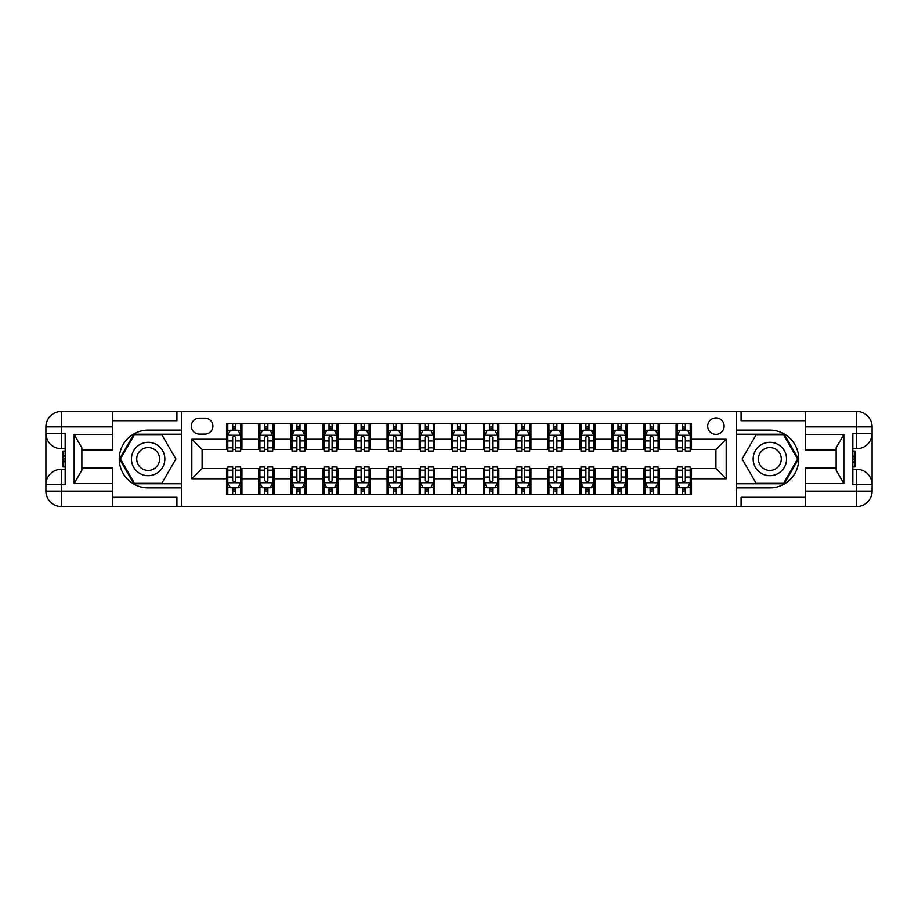 <?xml version="1.0" encoding="UTF-8"?>
<svg xmlns="http://www.w3.org/2000/svg" width="918" height="918" viewBox="0 0 918 918"><rect width="100%" height="100%" fill="white"/><g stroke="black" fill="none" stroke-linecap="round" stroke-linejoin="round"><path stroke-width="1.38" d="M715.902 417.897A8.216 8.216 0 0 0 707.686 426.113A8.216 8.216 0 0 0 715.902 434.34A8.216 8.216 0 0 0 724.118 426.113A8.216 8.216 0 0 0 715.902 417.897M112.696 497.281L176.922 497.281L176.922 506.529L805.304 506.529L805.304 491.119L856.689 491.119L856.689 484.693L852.833 484.693L852.833 433.307L856.689 433.307L856.689 426.881L805.304 426.881L805.304 434.466L843.837 434.466L843.837 483.534L836.137 470.188L836.137 447.812L843.837 434.466M199.275 434.076L204.921 434.076A7.964 7.964 0 0 0 212.884 426.113A7.964 7.964 0 0 0 204.921 418.149L199.275 418.149A7.964 7.964 0 0 0 191.311 426.113A7.964 7.964 0 0 0 199.275 434.076M736.454 430.094L736.454 487.906L769.858 487.906A28.906 28.906 0 0 0 798.752 459A28.906 28.906 0 0 0 769.858 430.094L736.454 430.094L736.454 411.471L112.696 411.471L112.696 426.881L61.311 426.881L61.311 433.307L65.167 433.307L65.167 484.693L61.311 484.693L61.311 491.119L112.696 491.119L112.696 483.534L74.163 483.534L74.163 434.466L81.863 447.812L81.863 470.188L74.163 483.534M181.546 487.906L181.546 430.094L148.142 430.094A28.906 28.906 0 0 0 119.248 459A28.906 28.906 0 0 0 148.142 487.906L181.546 487.906L181.546 506.529M226.505 478.783L191.816 478.783L191.816 439.217L226.505 439.217L226.505 449.499L202.098 449.499L202.098 468.501L226.505 468.501L226.505 494.32L691.495 494.32L691.495 468.501L715.902 468.501L715.902 449.499L691.495 449.499L691.495 439.217L726.184 439.217L726.184 478.783L691.495 478.783M691.495 439.217L691.495 423.68L226.505 423.68L226.505 439.217M676.084 423.68L676.084 449.499L677.369 449.499M682.246 449.499L685.333 449.499M690.21 449.499L691.495 449.499M676.084 449.499L658.103 449.499M643.966 423.68L643.966 449.499L645.251 449.499M650.139 449.499L653.214 449.499M643.966 449.499L625.984 449.499M611.858 423.68L611.858 449.499L613.144 449.499M618.021 449.499L621.107 449.499M611.858 449.499L593.877 449.499M579.74 423.68L579.74 449.499L581.025 449.499M585.913 449.499L588.989 449.499M579.74 449.499L561.759 449.499M547.633 423.68L547.633 449.499L548.918 449.499M553.795 449.499L556.882 449.499M547.633 449.499L529.652 449.499M515.514 423.68L515.514 449.499L516.8 449.499M521.688 449.499L524.763 449.499M515.514 449.499L497.533 449.499M483.407 423.68L483.407 449.499L484.693 449.499M489.569 449.499L492.656 449.499M483.407 449.499L465.426 449.499M451.289 423.68L451.289 449.499L452.574 449.499M457.462 449.499L460.538 449.499M451.289 449.499L433.307 449.499M419.182 423.68L419.182 449.499L420.467 449.499M425.344 449.499L428.431 449.499M419.182 449.499L401.2 449.499M387.063 423.68L387.063 449.499L388.348 449.499M393.237 449.499L396.312 449.499M387.063 449.499L369.082 449.499M354.956 423.68L354.956 449.499L356.241 449.499M361.118 449.499L364.205 449.499M354.956 449.499L336.975 449.499M322.838 423.68L322.838 449.499L324.123 449.499M329.011 449.499L332.086 449.499M322.838 449.499L304.856 449.499M290.731 423.68L290.731 449.499L292.016 449.499M296.893 449.499L299.979 449.499M290.731 449.499L272.749 449.499M258.612 423.68L258.612 449.499L259.897 449.499M264.786 449.499L267.861 449.499M258.612 449.499L240.631 449.499M226.505 449.499L227.79 449.499M232.667 449.499L235.754 449.499M226.505 468.501L227.79 468.501M232.667 468.501L235.754 468.501M240.631 468.501L241.916 468.501L241.916 494.32M259.897 468.501L241.916 468.501M264.786 468.501L267.861 468.501M272.749 468.501L274.034 468.501L274.034 494.32M292.016 468.501L274.034 468.501M296.893 468.501L299.979 468.501M304.856 468.501L306.142 468.501L306.142 494.32M324.123 468.501L306.142 468.501M329.011 468.501L332.086 468.501M336.975 468.501L338.26 468.501L338.26 494.32M356.241 468.501L338.26 468.501M361.118 468.501L364.205 468.501M369.082 468.501L370.367 468.501L370.367 494.32M388.348 468.501L370.367 468.501M393.237 468.501L396.312 468.501M401.2 468.501L402.486 468.501L402.486 494.32M420.467 468.501L402.486 468.501M425.344 468.501L428.431 468.501M433.307 468.501L434.593 468.501L434.593 494.32M452.574 468.501L434.593 468.501M457.462 468.501L460.538 468.501M465.426 468.501L466.711 468.501L466.711 494.32M484.693 468.501L466.711 468.501M489.569 468.501L492.656 468.501M497.533 468.501L498.818 468.501L498.818 494.32M516.8 468.501L498.818 468.501M521.688 468.501L524.763 468.501M529.652 468.501L530.937 468.501L530.937 494.32M548.918 468.501L530.937 468.501M553.795 468.501L556.882 468.501M561.759 468.501L563.044 468.501L563.044 494.32M581.025 468.501L563.044 468.501M585.913 468.501L588.989 468.501M593.877 468.501L595.162 468.501L595.162 494.32M613.144 468.501L595.162 468.501M618.021 468.501L621.107 468.501M625.984 468.501L627.269 468.501L627.269 494.32M645.251 468.501L627.269 468.501M650.139 468.501L653.214 468.501M658.103 468.501L659.388 468.501L659.388 494.32M677.369 468.501L659.388 468.501M682.246 468.501L685.333 468.501M690.21 468.501L691.495 468.501M241.916 423.68L241.916 449.499M226.505 430.094L227.79 430.094M232.667 430.094L235.754 430.094M240.631 430.094L241.916 430.094M226.505 487.906L227.79 487.906M232.667 487.906L235.754 487.906M240.631 487.906L241.916 487.906M258.612 468.501L258.612 494.32M274.034 423.68L274.034 449.499M258.612 430.094L259.897 430.094M264.786 430.094L267.861 430.094M272.749 430.094L274.034 430.094M258.612 487.906L259.897 487.906M264.786 487.906L267.861 487.906M272.749 487.906L274.034 487.906M290.731 468.501L290.731 494.32M290.731 487.906L292.016 487.906M296.893 487.906L299.979 487.906M304.856 487.906L306.142 487.906M306.142 423.68L306.142 449.499M290.731 430.094L292.016 430.094M296.893 430.094L299.979 430.094M304.856 430.094L306.142 430.094M322.838 468.501L322.838 494.32M322.838 487.906L324.123 487.906M329.011 487.906L332.086 487.906M336.975 487.906L338.26 487.906M338.26 423.68L338.26 449.499M322.838 430.094L324.123 430.094M329.011 430.094L332.086 430.094M336.975 430.094L338.26 430.094M354.956 468.501L354.956 494.32M354.956 487.906L356.241 487.906M361.118 487.906L364.205 487.906M369.082 487.906L370.367 487.906M370.367 423.68L370.367 449.499M354.956 430.094L356.241 430.094M361.118 430.094L364.205 430.094M369.082 430.094L370.367 430.094M387.063 468.501L387.063 494.32M387.063 487.906L388.348 487.906M393.237 487.906L396.312 487.906M401.2 487.906L402.486 487.906M402.486 423.68L402.486 449.499M387.063 430.094L388.348 430.094M393.237 430.094L396.312 430.094M401.2 430.094L402.486 430.094M419.182 468.501L419.182 494.32M419.182 487.906L420.467 487.906M425.344 487.906L428.431 487.906M433.307 487.906L434.593 487.906M434.593 423.68L434.593 449.499M419.182 430.094L420.467 430.094M425.344 430.094L428.431 430.094M433.307 430.094L434.593 430.094M451.289 468.501L451.289 494.32M451.289 487.906L452.574 487.906M457.462 487.906L460.538 487.906M465.426 487.906L466.711 487.906M466.711 423.68L466.711 449.499M451.289 430.094L452.574 430.094M457.462 430.094L460.538 430.094M465.426 430.094L466.711 430.094M483.407 468.501L483.407 494.32M483.407 487.906L484.693 487.906M489.569 487.906L492.656 487.906M497.533 487.906L498.818 487.906M498.818 423.68L498.818 449.499M483.407 430.094L484.693 430.094M489.569 430.094L492.656 430.094M497.533 430.094L498.818 430.094M515.514 468.501L515.514 494.32M515.514 487.906L516.8 487.906M521.688 487.906L524.763 487.906M529.652 487.906L530.937 487.906M530.937 423.68L530.937 449.499M515.514 430.094L516.8 430.094M521.688 430.094L524.763 430.094M529.652 430.094L530.937 430.094M547.633 468.501L547.633 494.32M547.633 487.906L548.918 487.906M553.795 487.906L556.882 487.906M561.759 487.906L563.044 487.906M563.044 423.68L563.044 449.499M547.633 430.094L548.918 430.094M553.795 430.094L556.882 430.094M561.759 430.094L563.044 430.094M579.74 468.501L579.74 494.32M579.74 487.906L581.025 487.906M585.913 487.906L588.989 487.906M593.877 487.906L595.162 487.906M595.162 423.68L595.162 449.499M579.74 430.094L581.025 430.094M585.913 430.094L588.989 430.094M593.877 430.094L595.162 430.094M611.858 468.501L611.858 494.32M611.858 487.906L613.144 487.906M618.021 487.906L621.107 487.906M625.984 487.906L627.269 487.906M627.269 423.68L627.269 449.499M611.858 430.094L613.144 430.094M618.021 430.094L621.107 430.094M625.984 430.094L627.269 430.094M643.966 468.501L643.966 494.32M643.966 487.906L645.251 487.906M650.139 487.906L653.214 487.906M658.103 487.906L659.388 487.906M659.388 423.68L659.388 449.499M643.966 430.094L645.251 430.094M650.139 430.094L653.214 430.094M658.103 430.094L659.388 430.094M676.084 468.501L676.084 494.32M676.084 487.906L677.369 487.906M682.246 487.906L685.333 487.906M690.21 487.906L691.495 487.906M676.084 430.094L677.369 430.094M682.246 430.094L685.333 430.094M690.21 430.094L691.495 430.094M202.098 449.499L191.816 439.217M202.098 468.501L191.816 478.783M726.184 439.217L715.902 449.499M726.184 478.783L715.902 468.501M235.754 427.019L232.667 427.019M240.631 447.812L235.754 447.812L235.754 451.036L240.631 451.036L240.631 435.361L238.06 430.232L230.361 430.232L227.79 435.361L227.79 451.036L232.667 451.036L232.667 447.812L227.79 447.812M227.79 435.361L227.79 423.68M240.631 435.361L240.631 423.68M232.667 430.232L232.667 423.68M235.754 423.68L235.754 430.232M235.754 447.812L235.754 437.289L234.044 435.763L232.679 437.083L232.667 447.812M232.667 490.981L235.754 490.981M227.79 470.188L232.667 470.188L232.667 466.964L227.79 466.964L227.79 482.639L230.361 487.768L238.06 487.768L240.631 482.639L240.631 466.964L235.754 466.964L235.754 470.188L240.631 470.188M240.631 482.639L240.631 494.32M227.79 482.639L227.79 494.32M235.754 487.768L235.754 494.32M232.667 494.32L232.667 487.768M232.667 470.188L232.667 480.711L234.377 482.237L235.731 480.917L235.754 470.188M267.861 427.019L264.786 427.019M272.749 447.812L267.861 447.812L267.861 451.036L272.749 451.036L272.749 435.361L270.179 430.232L262.468 430.232L259.897 435.361L259.897 451.036L264.786 451.036L264.786 447.812L259.897 447.812M259.897 435.361L259.897 423.68M272.749 435.361L272.749 423.68M264.786 430.232L264.786 423.68M267.861 423.68L267.861 430.232M267.861 447.812L267.861 437.289L266.163 435.763L264.797 437.083L264.786 447.812M299.979 427.019L296.893 427.019M304.856 447.812L299.979 447.812L299.979 451.036L304.856 451.036L304.856 435.361L302.286 430.232L294.586 430.232L292.016 435.361L292.016 451.036L296.893 451.036L296.893 447.812L292.016 447.812M292.016 435.361L292.016 423.68M304.856 435.361L304.856 423.68M296.893 430.232L296.893 423.68M299.979 423.68L299.979 430.232M299.979 447.812L299.979 437.289L298.27 435.763L296.904 437.083L296.893 447.812M332.086 427.019L329.011 427.019M336.975 447.812L332.086 447.812L332.086 451.036L336.975 451.036L336.975 435.361L334.404 430.232L326.693 430.232L324.123 435.361L324.123 451.036L329.011 451.036L329.011 447.812L324.123 447.812M324.123 435.361L324.123 423.68M336.975 435.361L336.975 423.68M329.011 430.232L329.011 423.68M332.086 423.68L332.086 430.232M332.086 447.812L332.086 437.289L330.388 435.763L329.023 437.083L329.011 447.812M264.786 490.981L267.861 490.981M259.897 470.188L264.786 470.188L264.786 466.964L259.897 466.964L259.897 482.639L262.468 487.768L270.179 487.768L272.749 482.639L272.749 466.964L267.861 466.964L267.861 470.188L272.749 470.188M272.749 482.639L272.749 494.32M259.897 482.639L259.897 494.32M267.861 487.768L267.861 494.32M264.786 494.32L264.786 487.768M264.786 470.188L264.786 480.711L266.484 482.237L267.849 480.917L267.861 470.188M296.893 490.981L299.979 490.981M292.016 470.188L296.893 470.188L296.893 466.964L292.016 466.964L292.016 482.639L294.586 487.768L302.286 487.768L304.856 482.639L304.856 466.964L299.979 466.964L299.979 470.188L304.856 470.188M304.856 482.639L304.856 494.32M292.016 482.639L292.016 494.32M299.979 487.768L299.979 494.32M296.893 494.32L296.893 487.768M296.893 470.188L296.893 480.711L298.602 482.237L299.968 480.917L299.979 470.188M329.011 490.981L332.086 490.981M324.123 470.188L329.011 470.188L329.011 466.964L324.123 466.964L324.123 482.639L326.693 487.768L334.404 487.768L336.975 482.639L336.975 466.964L332.086 466.964L332.086 470.188L336.975 470.188M336.975 482.639L336.975 494.32M324.123 482.639L324.123 494.32M332.086 487.768L332.086 494.32M329.011 494.32L329.011 487.768M329.011 470.188L329.011 480.711L330.709 482.237L332.075 480.917L332.086 470.188M364.205 427.019L361.118 427.019M369.082 447.812L364.205 447.812L364.205 451.036L369.082 451.036L369.082 435.361L366.511 430.232L358.812 430.232L356.241 435.361L356.241 451.036L361.118 451.036L361.118 447.812L356.241 447.812M356.241 435.361L356.241 423.68M369.082 435.361L369.082 423.68M361.118 430.232L361.118 423.68M364.205 423.68L364.205 430.232M364.205 447.812L364.205 437.289L362.495 435.763L361.13 437.083L361.118 447.812M361.118 490.981L364.205 490.981M356.241 470.188L361.118 470.188L361.118 466.964L356.241 466.964L356.241 482.639L358.812 487.768L366.511 487.768L369.082 482.639L369.082 466.964L364.205 466.964L364.205 470.188L369.082 470.188M369.082 482.639L369.082 494.32M356.241 482.639L356.241 494.32M364.205 487.768L364.205 494.32M361.118 494.32L361.118 487.768M361.118 470.188L361.118 480.711L362.828 482.237L364.194 480.917L364.205 470.188M139.8 444.541A16.696 16.696 0 0 0 133.684 467.354A16.696 16.696 0 0 0 156.496 473.459A16.696 16.696 0 0 0 162.612 450.646A16.696 16.696 0 0 0 139.8 444.541M142.428 449.097A11.429 11.429 0 0 0 138.251 464.715A11.429 11.429 0 0 0 153.868 468.903A11.429 11.429 0 0 0 158.045 453.285A11.429 11.429 0 0 0 142.428 449.097M175.889 459L162.016 483.017L134.28 483.017L120.407 459L134.28 434.983L162.016 434.983L175.889 459M761.504 473.459A16.696 16.696 0 0 0 784.316 467.354A16.696 16.696 0 0 0 778.2 444.541A16.696 16.696 0 0 0 755.388 450.646A16.696 16.696 0 0 0 761.504 473.459M764.132 468.903A11.429 11.429 0 0 0 779.749 464.715A11.429 11.429 0 0 0 775.572 449.097A11.429 11.429 0 0 0 759.955 453.285A11.429 11.429 0 0 0 764.132 468.903M755.984 434.983L783.72 434.983L797.593 459L783.72 483.017L755.984 483.017L742.111 459L755.984 434.983M181.546 430.094L181.546 411.471M74.163 434.466L112.696 434.466L112.696 426.881M112.696 434.466L112.696 449.877L81.863 449.877M112.696 491.119L112.696 506.529L61.311 506.529A15.411 15.411 0 0 1 45.9 491.119L45.9 426.881A15.411 15.411 0 0 1 61.311 411.471L112.696 411.471M81.863 468.123L112.696 468.123L112.696 483.534M176.922 506.529L112.696 506.529M45.9 484.693A15.411 15.411 0 0 1 61.311 469.282A15.411 15.411 0 0 0 45.9 484.693L61.311 484.693L61.311 469.282L65.167 469.282M65.167 448.718L61.311 448.718L61.311 433.307L45.9 433.307A15.411 15.411 0 0 0 61.311 448.718A15.411 15.411 0 0 1 45.9 433.307M176.922 411.471L176.922 420.719L112.696 420.719M181.546 434.214L133.833 434.214L119.524 459L133.833 483.786L181.546 483.786M65.167 451.094L63.112 451.094L63.112 461.272L65.167 461.272M63.112 458.874L65.167 458.874M63.112 456.039L65.167 456.039M63.112 455.58L65.167 455.58M63.112 461.272L63.112 466.906L65.167 466.906M63.112 461.777L65.167 461.777M736.454 487.906L736.454 506.529M736.454 411.471L856.689 411.471L856.689 426.881L872.1 426.881L872.1 491.119A15.411 15.411 0 0 1 856.689 506.529L805.304 506.529M843.837 483.534L805.304 483.534L805.304 491.119M805.304 483.534L805.304 468.123L836.137 468.123M836.137 449.877L805.304 449.877L805.304 434.466M805.304 426.881L805.304 411.471M872.1 433.307A15.411 15.411 0 0 1 856.689 448.718A15.411 15.411 0 0 0 872.1 433.307L856.689 433.307L856.689 448.718L852.833 448.718M852.833 469.282L856.689 469.282L856.689 484.693L872.1 484.693A15.411 15.411 0 0 0 856.689 469.282A15.411 15.411 0 0 1 872.1 484.693M741.078 411.471L741.078 420.719L805.304 420.719M741.078 506.529L741.078 497.281L805.304 497.281M872.1 426.881A15.411 15.411 0 0 0 856.689 411.471A15.411 15.411 0 0 1 872.1 426.881M736.454 483.786L784.167 483.786L798.476 459L784.167 434.214L736.454 434.214M852.833 466.906L854.887 466.906L854.887 456.728L852.833 456.728M854.887 459.126L852.833 459.126M854.887 461.961L852.833 461.961M854.887 462.42L852.833 462.42M854.887 456.728L854.887 451.094L852.833 451.094M854.887 456.223L852.833 456.223M396.312 427.019L393.237 427.019M401.2 447.812L396.312 447.812L396.312 451.036L401.2 451.036L401.2 435.361L398.63 430.232L390.919 430.232L388.348 435.361L388.348 451.036L393.237 451.036L393.237 447.812L388.348 447.812M388.348 435.361L388.348 423.68M401.2 435.361L401.2 423.68M393.237 430.232L393.237 423.68M396.312 423.68L396.312 430.232M396.312 447.812L396.312 437.289L394.614 435.763L393.248 437.083L393.237 447.812M428.431 427.019L425.344 427.019M433.307 447.812L428.431 447.812L428.431 451.036L433.307 451.036L433.307 435.361L430.737 430.232L423.037 430.232L420.467 435.361L420.467 451.036L425.344 451.036L425.344 447.812L420.467 447.812M420.467 435.361L420.467 423.68M433.307 435.361L433.307 423.68M425.344 430.232L425.344 423.68M428.431 423.68L428.431 430.232M428.431 447.812L428.431 437.289L426.721 435.763L425.355 437.083L425.344 447.812M460.538 427.019L457.462 427.019M465.426 447.812L460.538 447.812L460.538 451.036L465.426 451.036L465.426 435.361L462.856 430.232L455.144 430.232L452.574 435.361L452.574 451.036L457.462 451.036L457.462 447.812L452.574 447.812M452.574 435.361L452.574 423.68M465.426 435.361L465.426 423.68M457.462 430.232L457.462 423.68M460.538 423.68L460.538 430.232M460.538 447.812L460.538 437.289L458.839 435.763L457.474 437.083L457.462 447.812M492.656 427.019L489.569 427.019M497.533 447.812L492.656 447.812L492.656 451.036L497.533 451.036L497.533 435.361L494.963 430.232L487.263 430.232L484.693 435.361L484.693 451.036L489.569 451.036L489.569 447.812L484.693 447.812M484.693 435.361L484.693 423.68M497.533 435.361L497.533 423.68M489.569 430.232L489.569 423.68M492.656 423.68L492.656 430.232M492.656 447.812L492.656 437.289L490.946 435.763L489.581 437.083L489.569 447.812M524.763 427.019L521.688 427.019M529.652 447.812L524.763 447.812L524.763 451.036L529.652 451.036L529.652 435.361L527.081 430.232L519.37 430.232L516.8 435.361L516.8 451.036L521.688 451.036L521.688 447.812L516.8 447.812M516.8 435.361L516.8 423.68M529.652 435.361L529.652 423.68M521.688 430.232L521.688 423.68M524.763 423.68L524.763 430.232M524.763 447.812L524.763 437.289L523.065 435.763L521.699 437.083L521.688 447.812M393.237 490.981L396.312 490.981M388.348 470.188L393.237 470.188L393.237 466.964L388.348 466.964L388.348 482.639L390.919 487.768L398.63 487.768L401.2 482.639L401.2 466.964L396.312 466.964L396.312 470.188L401.2 470.188M401.2 482.639L401.2 494.32M388.348 482.639L388.348 494.32M396.312 487.768L396.312 494.32M393.237 494.32L393.237 487.768M393.237 470.188L393.237 480.711L394.935 482.237L396.301 480.917L396.312 470.188M425.344 490.981L428.431 490.981M420.467 470.188L425.344 470.188L425.344 466.964L420.467 466.964L420.467 482.639L423.037 487.768L430.737 487.768L433.307 482.639L433.307 466.964L428.431 466.964L428.431 470.188L433.307 470.188M433.307 482.639L433.307 494.32M420.467 482.639L420.467 494.32M428.431 487.768L428.431 494.32M425.344 494.32L425.344 487.768M425.344 470.188L425.344 480.711L427.054 482.237L428.419 480.917L428.431 470.188M457.462 490.981L460.538 490.981M452.574 470.188L457.462 470.188L457.462 466.964L452.574 466.964L452.574 482.639L455.144 487.768L462.856 487.768L465.426 482.639L465.426 466.964L460.538 466.964L460.538 470.188L465.426 470.188M465.426 482.639L465.426 494.32M452.574 482.639L452.574 494.32M460.538 487.768L460.538 494.32M457.462 494.32L457.462 487.768M457.462 470.188L457.462 480.711L459.161 482.237L460.526 480.917L460.538 470.188M489.569 490.981L492.656 490.981M484.693 470.188L489.569 470.188L489.569 466.964L484.693 466.964L484.693 482.639L487.263 487.768L494.963 487.768L497.533 482.639L497.533 466.964L492.656 466.964L492.656 470.188L497.533 470.188M497.533 482.639L497.533 494.32M484.693 482.639L484.693 494.32M492.656 487.768L492.656 494.32M489.569 494.32L489.569 487.768M489.569 470.188L489.569 480.711L491.279 482.237L492.645 480.917L492.656 470.188M521.688 490.981L524.763 490.981M516.8 470.188L521.688 470.188L521.688 466.964L516.8 466.964L516.8 482.639L519.37 487.768L527.081 487.768L529.652 482.639L529.652 466.964L524.763 466.964L524.763 470.188L529.652 470.188M529.652 482.639L529.652 494.32M516.8 482.639L516.8 494.32M524.763 487.768L524.763 494.32M521.688 494.32L521.688 487.768M521.688 470.188L521.688 480.711L523.386 482.237L524.752 480.917L524.763 470.188M556.882 427.019L553.795 427.019M561.759 447.812L556.882 447.812L556.882 451.036L561.759 451.036L561.759 435.361L559.188 430.232L551.489 430.232L548.918 435.361L548.918 451.036L553.795 451.036L553.795 447.812L548.918 447.812M548.918 435.361L548.918 423.68M561.759 435.361L561.759 423.68M553.795 430.232L553.795 423.68M556.882 423.68L556.882 430.232M556.882 447.812L556.882 437.289L555.172 435.763L553.806 437.083L553.795 447.812M553.795 490.981L556.882 490.981M548.918 470.188L553.795 470.188L553.795 466.964L548.918 466.964L548.918 482.639L551.489 487.768L559.188 487.768L561.759 482.639L561.759 466.964L556.882 466.964L556.882 470.188L561.759 470.188M561.759 482.639L561.759 494.32M548.918 482.639L548.918 494.32M556.882 487.768L556.882 494.32M553.795 494.32L553.795 487.768M553.795 470.188L553.795 480.711L555.505 482.237L556.87 480.917L556.882 470.188M588.989 427.019L585.913 427.019M593.877 447.812L588.989 447.812L588.989 451.036L593.877 451.036L593.877 435.361L591.307 430.232L583.596 430.232L581.025 435.361L581.025 451.036L585.913 451.036L585.913 447.812L581.025 447.812M581.025 435.361L581.025 423.68M593.877 435.361L593.877 423.68M585.913 430.232L585.913 423.68M588.989 423.68L588.989 430.232M588.989 447.812L588.989 437.289L587.29 435.763L585.925 437.083L585.913 447.812M585.913 490.981L588.989 490.981M581.025 470.188L585.913 470.188L585.913 466.964L581.025 466.964L581.025 482.639L583.596 487.768L591.307 487.768L593.877 482.639L593.877 466.964L588.989 466.964L588.989 470.188L593.877 470.188M593.877 482.639L593.877 494.32M581.025 482.639L581.025 494.32M588.989 487.768L588.989 494.32M585.913 494.32L585.913 487.768M585.913 470.188L585.913 480.711L587.612 482.237L588.977 480.917L588.989 470.188M621.107 427.019L618.021 427.019M625.984 447.812L621.107 447.812L621.107 451.036L625.984 451.036L625.984 435.361L623.414 430.232L615.714 430.232L613.144 435.361L613.144 451.036L618.021 451.036L618.021 447.812L613.144 447.812M613.144 435.361L613.144 423.68M625.984 435.361L625.984 423.68M618.021 430.232L618.021 423.68M621.107 423.68L621.107 430.232M621.107 447.812L621.107 437.289L619.398 435.763L618.032 437.083L618.021 447.812M618.021 490.981L621.107 490.981M613.144 470.188L618.021 470.188L618.021 466.964L613.144 466.964L613.144 482.639L615.714 487.768L623.414 487.768L625.984 482.639L625.984 466.964L621.107 466.964L621.107 470.188L625.984 470.188M625.984 482.639L625.984 494.32M613.144 482.639L613.144 494.32M621.107 487.768L621.107 494.32M618.021 494.32L618.021 487.768M618.021 470.188L618.021 480.711L619.73 482.237L621.096 480.917L621.107 470.188M653.214 427.019L650.139 427.019M658.103 447.812L653.214 447.812L653.214 451.036L658.103 451.036L658.103 435.361L655.532 430.232L647.821 430.232L645.251 435.361L645.251 451.036L650.139 451.036L650.139 447.812L645.251 447.812M645.251 435.361L645.251 423.68M658.103 435.361L658.103 423.68M650.139 430.232L650.139 423.68M653.214 423.68L653.214 430.232M653.214 447.812L653.214 437.289L651.516 435.763L650.151 437.083L650.139 447.812M650.139 490.981L653.214 490.981M645.251 470.188L650.139 470.188L650.139 466.964L645.251 466.964L645.251 482.639L647.821 487.768L655.532 487.768L658.103 482.639L658.103 466.964L653.214 466.964L653.214 470.188L658.103 470.188M658.103 482.639L658.103 494.32M645.251 482.639L645.251 494.32M653.214 487.768L653.214 494.32M650.139 494.32L650.139 487.768M650.139 470.188L650.139 480.711L651.837 482.237L653.203 480.917L653.214 470.188M685.333 427.019L682.246 427.019M690.21 447.812L685.333 447.812L685.333 451.036L690.21 451.036L690.21 435.361L687.639 430.232L679.94 430.232L677.369 435.361L677.369 451.036L682.246 451.036L682.246 447.812L677.369 447.812M677.369 435.361L677.369 423.68M690.21 435.361L690.21 423.68M682.246 430.232L682.246 423.68M685.333 423.68L685.333 430.232M685.333 447.812L685.333 437.289L683.623 435.763L682.269 437.083L682.246 447.812M682.246 490.981L685.333 490.981M677.369 470.188L682.246 470.188L682.246 466.964L677.369 466.964L677.369 482.639L679.94 487.768L687.639 487.768L690.21 482.639L690.21 466.964L685.333 466.964L685.333 470.188L690.21 470.188M690.21 482.639L690.21 494.32M677.369 482.639L677.369 494.32M685.333 487.768L685.333 494.32M682.246 494.32L682.246 487.768M682.246 470.188L682.246 480.711L683.956 482.237L685.321 480.917L685.333 470.188M258.612 478.783L241.916 478.783M258.612 439.217L241.916 439.217M290.731 439.217L274.034 439.217M290.731 478.783L274.034 478.783M322.838 439.217L306.142 439.217M322.838 478.783L306.142 478.783M354.956 439.217L338.26 439.217M354.956 478.783L338.26 478.783M387.063 439.217L370.367 439.217M387.063 478.783L370.367 478.783M419.182 439.217L402.486 439.217M419.182 478.783L402.486 478.783M451.289 439.217L434.593 439.217M451.289 478.783L434.593 478.783M483.407 439.217L466.711 439.217M483.407 478.783L466.711 478.783M515.514 439.217L498.818 439.217M515.514 478.783L498.818 478.783M547.633 439.217L530.937 439.217M547.633 478.783L530.937 478.783M579.74 439.217L563.044 439.217M579.74 478.783L563.044 478.783M611.858 439.217L595.162 439.217M611.858 478.783L595.162 478.783M643.966 439.217L627.269 439.217M643.966 478.783L627.269 478.783M676.084 439.217L659.388 439.217M676.084 478.783L659.388 478.783M240.573 435.235L227.848 435.235M227.79 430.531L230.2 430.531M238.221 430.531L240.631 430.531M232.667 440.927L227.79 440.927M240.631 440.927L235.754 440.927M235.754 428.649L232.667 428.649M227.848 482.765L240.573 482.765M240.631 487.469L238.221 487.469M230.2 487.469L227.79 487.469M235.754 477.073L240.631 477.073M227.79 477.073L232.667 477.073M232.667 489.351L235.754 489.351M272.68 435.235L259.966 435.235M259.897 430.531L262.318 430.531M270.328 430.531L272.749 430.531M264.786 440.927L259.897 440.927M272.749 440.927L267.861 440.927M267.861 428.649L264.786 428.649M304.799 435.235L292.073 435.235M292.016 430.531L294.426 430.531M302.447 430.531L304.856 430.531M296.893 440.927L292.016 440.927M304.856 440.927L299.979 440.927M299.979 428.649L296.893 428.649M336.906 435.235L324.192 435.235M324.123 430.531L326.544 430.531M334.554 430.531L336.975 430.531M329.011 440.927L324.123 440.927M336.975 440.927L332.086 440.927M332.086 428.649L329.011 428.649M259.966 482.765L272.68 482.765M272.749 487.469L270.328 487.469M262.318 487.469L259.897 487.469M267.861 477.073L272.749 477.073M259.897 477.073L264.786 477.073M264.786 489.351L267.861 489.351M292.073 482.765L304.799 482.765M304.856 487.469L302.447 487.469M294.426 487.469L292.016 487.469M299.979 477.073L304.856 477.073M292.016 477.073L296.893 477.073M296.893 489.351L299.979 489.351M324.192 482.765L336.906 482.765M336.975 487.469L334.554 487.469M326.544 487.469L324.123 487.469M332.086 477.073L336.975 477.073M324.123 477.073L329.011 477.073M329.011 489.351L332.086 489.351M369.025 435.235L356.299 435.235M356.241 430.531L358.651 430.531M366.672 430.531L369.082 430.531M361.118 440.927L356.241 440.927M369.082 440.927L364.205 440.927M364.205 428.649L361.118 428.649M356.299 482.765L369.025 482.765M369.082 487.469L366.672 487.469M358.651 487.469L356.241 487.469M364.205 477.073L369.082 477.073M356.241 477.073L361.118 477.073M361.118 489.351L364.205 489.351M61.311 411.471A15.411 15.411 0 0 0 45.9 426.881L61.311 426.881L61.311 411.471M61.311 506.529L61.311 491.119L45.9 491.119A15.411 15.411 0 0 0 61.311 506.529M856.689 506.529A15.411 15.411 0 0 0 872.1 491.119L856.689 491.119L856.689 506.529M401.132 435.235L388.417 435.235M388.348 430.531L390.77 430.531M398.779 430.531L401.2 430.531M393.237 440.927L388.348 440.927M401.2 440.927L396.312 440.927M396.312 428.649L393.237 428.649M433.25 435.235L420.524 435.235M420.467 430.531L422.877 430.531M430.898 430.531L433.307 430.531M425.344 440.927L420.467 440.927M433.307 440.927L428.431 440.927M428.431 428.649L425.344 428.649M465.357 435.235L452.643 435.235M452.574 430.531L454.995 430.531M463.005 430.531L465.426 430.531M457.462 440.927L452.574 440.927M465.426 440.927L460.538 440.927M460.538 428.649L457.462 428.649M497.476 435.235L484.75 435.235M484.693 430.531L487.102 430.531M495.123 430.531L497.533 430.531M489.569 440.927L484.693 440.927M497.533 440.927L492.656 440.927M492.656 428.649L489.569 428.649M529.583 435.235L516.868 435.235M516.8 430.531L519.221 430.531M527.23 430.531L529.652 430.531M521.688 440.927L516.8 440.927M529.652 440.927L524.763 440.927M524.763 428.649L521.688 428.649M388.417 482.765L401.132 482.765M401.2 487.469L398.779 487.469M390.77 487.469L388.348 487.469M396.312 477.073L401.2 477.073M388.348 477.073L393.237 477.073M393.237 489.351L396.312 489.351M420.524 482.765L433.25 482.765M433.307 487.469L430.898 487.469M422.877 487.469L420.467 487.469M428.431 477.073L433.307 477.073M420.467 477.073L425.344 477.073M425.344 489.351L428.431 489.351M452.643 482.765L465.357 482.765M465.426 487.469L463.005 487.469M454.995 487.469L452.574 487.469M460.538 477.073L465.426 477.073M452.574 477.073L457.462 477.073M457.462 489.351L460.538 489.351M484.75 482.765L497.476 482.765M497.533 487.469L495.123 487.469M487.102 487.469L484.693 487.469M492.656 477.073L497.533 477.073M484.693 477.073L489.569 477.073M489.569 489.351L492.656 489.351M516.868 482.765L529.583 482.765M529.652 487.469L527.23 487.469M519.221 487.469L516.8 487.469M524.763 477.073L529.652 477.073M516.8 477.073L521.688 477.073M521.688 489.351L524.763 489.351M561.701 435.235L548.975 435.235M548.918 430.531L551.328 430.531M559.349 430.531L561.759 430.531M553.795 440.927L548.918 440.927M561.759 440.927L556.882 440.927M556.882 428.649L553.795 428.649M548.975 482.765L561.701 482.765M561.759 487.469L559.349 487.469M551.328 487.469L548.918 487.469M556.882 477.073L561.759 477.073M548.918 477.073L553.795 477.073M553.795 489.351L556.882 489.351M593.808 435.235L581.094 435.235M581.025 430.531L583.446 430.531M591.456 430.531L593.877 430.531M585.913 440.927L581.025 440.927M593.877 440.927L588.989 440.927M588.989 428.649L585.913 428.649M581.094 482.765L593.808 482.765M593.877 487.469L591.456 487.469M583.446 487.469L581.025 487.469M588.989 477.073L593.877 477.073M581.025 477.073L585.913 477.073M585.913 489.351L588.989 489.351M625.927 435.235L613.201 435.235M613.144 430.531L615.553 430.531M623.574 430.531L625.984 430.531M618.021 440.927L613.144 440.927M625.984 440.927L621.107 440.927M621.107 428.649L618.021 428.649M613.201 482.765L625.927 482.765M625.984 487.469L623.574 487.469M615.553 487.469L613.144 487.469M621.107 477.073L625.984 477.073M613.144 477.073L618.021 477.073M618.021 489.351L621.107 489.351M658.034 435.235L645.32 435.235M645.251 430.531L647.672 430.531M655.681 430.531L658.103 430.531M650.139 440.927L645.251 440.927M658.103 440.927L653.214 440.927M653.214 428.649L650.139 428.649M645.32 482.765L658.034 482.765M658.103 487.469L655.681 487.469M647.672 487.469L645.251 487.469M653.214 477.073L658.103 477.073M645.251 477.073L650.139 477.073M650.139 489.351L653.214 489.351M690.152 435.235L677.427 435.235M677.369 430.531L679.779 430.531M687.8 430.531L690.21 430.531M682.246 440.927L677.369 440.927M690.21 440.927L685.333 440.927M685.333 428.649L682.246 428.649M677.427 482.765L690.152 482.765M690.21 487.469L687.8 487.469M679.779 487.469L677.369 487.469M685.333 477.073L690.21 477.073M677.369 477.073L682.246 477.073M682.246 489.351L685.333 489.351"/></g></svg>

